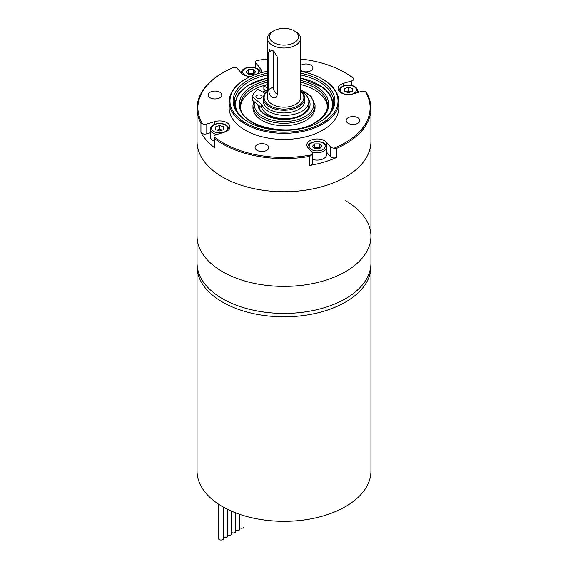 <?xml version="1.0" encoding="UTF-8"?>
<svg xmlns="http://www.w3.org/2000/svg" width="568" height="568" viewBox="0 0 568 568"><rect width="100%" height="100%" fill="white"/><g stroke="black" fill="none" stroke-linecap="round" stroke-linejoin="round"><path stroke-width="0.85" d="M223.494 507.167L223.494 538.585A2.485 1.434 180 0 1 221.96 539.912A2.485 1.434 180 0 1 219.255 539.6A2.485 1.434 180 0 1 218.524 538.585L218.524 504.15M227.59 509.318L227.59 536.22A2.485 1.434 180 0 1 226.149 537.52A2.485 1.434 180 0 1 223.494 537.307M231.687 511.221L231.687 533.856A2.485 1.434 180 0 1 230.246 535.155A2.485 1.434 180 0 1 227.59 534.942M235.791 512.897L235.791 531.485A2.485 1.434 180 0 1 234.343 532.791A2.485 1.434 180 0 1 231.687 532.578M239.888 514.381L239.888 529.12A2.485 1.434 180 0 1 238.439 530.427A2.485 1.434 180 0 1 235.791 530.214M243.984 515.687L243.984 526.756A2.485 1.434 180 0 1 242.543 528.055A2.485 1.434 180 0 1 239.888 527.842M370.94 266.626L370.94 471.128A86.939 50.197 180 0 1 317.271 517.498A86.939 50.197 180 0 1 222.528 506.62A86.939 50.197 180 0 1 197.06 471.128L197.06 266.626A86.939 50.197 180 0 0 222.528 302.112A86.939 50.197 180 0 0 317.271 312.996A86.939 50.197 180 0 0 370.94 266.626L370.89 264.894M214.853 124.193L214.853 121.595A10.352 5.978 0 0 1 226.284 122.347A10.352 5.978 0 0 1 229.948 126.905A10.352 5.978 0 0 1 224.339 132.216L216.273 134.616A4.139 2.393 0 0 0 214.029 136.725A86.109 49.714 0 0 0 228.371 145.699A86.109 49.714 0 0 0 311.839 154.794A4.139 2.393 0 0 0 312.592 153.424L312.592 163.222A4.139 2.393 180 0 1 309.681 165.508A86.939 50.197 0 0 0 336.725 157.464A4.139 2.393 180 0 1 330.533 156.654L330.533 146.856A4.139 2.393 0 0 0 334.19 148.149A86.109 49.714 0 0 0 365.487 91.675L367.063 93.599A86.939 50.197 180 0 1 370.94 108.424L370.94 141.553A86.939 50.197 180 0 1 317.271 187.923A86.939 50.197 180 0 1 222.528 177.046A86.939 50.197 180 0 1 197.06 141.553A86.939 50.197 0 0 0 227.839 179.864A86.939 50.197 0 0 0 320.572 187.092A86.939 50.197 0 0 0 370.94 141.553L370.94 236.203A86.939 50.197 180 0 1 317.271 282.573A86.939 50.197 180 0 1 222.528 271.696A86.939 50.197 180 0 1 197.06 236.203A86.939 50.197 0 0 0 222.528 271.696A86.939 50.197 0 0 0 317.271 282.573A86.939 50.197 0 0 0 370.94 236.203A86.939 50.197 0 0 0 345.472 200.71M210.281 132.763L206.795 133.799A4.139 2.393 180 0 1 200.937 132.379L200.937 123.249A86.939 50.197 180 0 1 197.06 108.424L197.06 263.24A86.939 50.197 0 0 0 222.528 298.732A86.939 50.197 0 0 0 317.271 309.617A86.939 50.197 0 0 0 370.94 263.24L370.94 236.203M250.452 76.538A10.352 5.978 0 0 1 241.62 73.307L237.467 68.65A4.139 2.393 0 0 0 236.458 67.919A4.139 2.393 0 0 0 233.81 67.351A86.109 49.714 0 0 0 223.11 72.597A86.109 49.714 0 0 0 202.513 123.824A4.139 2.393 0 0 0 206.795 123.994L206.795 133.799M300.557 73.187A50.921 29.401 180 0 1 316.894 78.547A50.921 29.401 180 0 1 320.004 121.779A50.921 29.401 180 0 1 251.106 123.433A50.921 29.401 180 0 1 247.996 121.779A50.921 29.401 180 0 1 267.443 73.187M319.564 122.035A49.679 28.684 0 0 0 333.679 102.006A49.679 28.684 0 0 0 316.092 80.109A49.679 28.684 0 0 0 300.557 74.962M267.443 71.298A54.024 31.19 0 0 0 245.795 78.938A54.024 31.19 0 0 0 249.096 124.797A54.024 31.19 0 0 0 323.753 122.113A54.024 31.19 0 0 0 322.205 78.938A54.024 31.19 0 0 0 318.904 77.184A54.024 31.19 0 0 0 300.557 71.298M322.205 78.938L322.787 79.272A54.855 31.673 180 0 1 338.855 101.665A54.855 31.673 180 0 1 307.075 130.399A54.855 31.673 180 0 1 248.564 125.84A54.855 31.673 180 0 1 229.145 101.665A54.855 31.673 180 0 1 245.213 79.272L245.795 78.938M309.681 165.508L309.681 156.385A86.939 50.197 180 0 1 227.839 146.743A86.939 50.197 180 0 1 214.874 138.869L214.874 147.992A4.139 2.393 180 0 1 214.029 146.544L214.029 136.725L214.874 138.869M309.681 156.385L311.839 154.794M210.586 98.016A6.83 3.94 0 0 0 217.871 98.583A6.83 3.94 0 0 0 221.825 95.005A6.83 3.94 0 0 0 219.411 91.995A6.83 3.94 0 0 0 212.127 91.427A6.83 3.94 0 0 0 208.165 95.005A6.83 3.94 0 0 0 210.586 98.016M300.557 70.24A6.83 3.94 0 0 0 301.665 70.922A6.83 3.94 0 0 0 308.949 71.49A6.83 3.94 0 0 0 312.911 67.912A6.83 3.94 0 0 0 310.49 64.901A6.83 3.94 0 0 0 300.557 65.59M348.589 123.504A6.83 3.94 0 0 0 355.873 124.072A6.83 3.94 0 0 0 359.835 120.494A6.83 3.94 0 0 0 357.414 117.484A6.83 3.94 0 0 0 350.129 116.923A6.83 3.94 0 0 0 346.175 120.494A6.83 3.94 0 0 0 348.589 123.504M257.51 150.598A6.83 3.94 0 0 0 264.794 151.166A6.83 3.94 0 0 0 268.756 147.588A6.83 3.94 0 0 0 266.335 144.577A6.83 3.94 0 0 0 259.051 144.009A6.83 3.94 0 0 0 255.089 147.588A6.83 3.94 0 0 0 257.51 150.598M330.533 146.856L326.38 142.199A10.352 5.978 0 0 0 323.866 140.374A10.352 5.978 0 0 0 312.826 139.515A10.352 5.978 0 0 0 306.834 144.932A10.352 5.978 0 0 0 307.984 147.673L312.137 152.323A4.139 2.393 0 0 1 312.592 153.424M229.145 101.665L229.145 107.75A54.855 31.673 0 0 0 248.564 131.925A54.855 31.673 0 0 0 307.075 136.483A54.855 31.673 0 0 0 338.855 107.75L338.855 101.665M200.937 132.379A86.939 50.197 0 0 0 214.874 147.992M197.06 108.424A86.939 50.197 180 0 1 222.521 72.938L223.11 72.597M370.94 108.424A86.939 50.197 180 0 1 336.725 148.333L336.725 157.464M334.19 148.149L336.725 148.333M351.727 85.456L351.727 80.883A4.139 2.393 0 0 0 353.971 78.775L353.971 78.775A86.109 49.714 0 0 0 344.89 72.597A86.109 49.714 0 0 0 300.557 58.965M267.443 58.965A86.109 49.714 0 0 0 256.161 60.705A4.139 2.393 0 0 0 255.408 62.082A4.139 2.393 0 0 0 255.863 63.176L255.863 67.968M353.971 86.215L353.971 78.775L353.126 77.986A86.939 50.197 180 0 0 345.479 72.938L344.89 72.597M200.937 123.249L202.513 123.824M358.997 92.165A86.939 50.197 0 0 0 357.719 90.944M365.487 91.675A4.139 2.393 0 0 0 361.205 91.505L353.147 93.905A10.352 5.978 0 0 1 338.052 88.594A10.352 5.978 0 0 1 343.661 83.283L351.727 80.883M260.307 72.96A10.352 5.978 0 0 0 261.166 70.567A10.352 5.978 0 0 0 260.016 67.833L255.863 63.176M214.853 121.595L206.795 123.994M330.533 156.654L326.493 152.132M267.443 74.962A49.679 28.684 0 0 0 234.321 102.006A49.679 28.684 0 0 0 248.436 122.035M267.443 91.27A19.873 11.474 0 0 0 271.419 106.493A19.873 11.474 0 0 0 298.051 105.726A19.873 11.474 0 0 0 300.557 91.27M300.557 91.114A20.696 11.949 180 0 1 304.696 98.285A20.696 11.949 180 0 1 298.64 106.734A20.696 11.949 180 0 1 276.076 109.326A20.696 11.949 180 0 1 263.303 98.285A20.696 11.949 180 0 1 267.443 91.114M277.539 57.396L274.103 51.581L269.601 49.735L268.756 52.327L268.756 89.51C268.721 92.918 269.899 95.616 272.292 97.611L275.814 97.675L277.539 94.579L277.539 57.396M294.245 30.849L295.708 31.694A16.557 9.564 180 0 1 300.557 38.454A16.557 9.564 180 0 1 295.708 45.213A16.557 9.564 180 0 1 277.66 47.286A16.557 9.564 180 0 1 267.443 38.454A16.557 9.564 180 0 1 272.292 31.694L273.755 30.849A14.491 8.364 0 0 0 273.755 42.678A14.491 8.364 0 0 0 294.245 42.678A14.491 8.364 0 0 0 294.245 30.849A14.491 8.364 0 0 0 273.755 30.849L272.292 31.694M300.557 38.454L300.557 97.611A16.557 9.564 180 0 1 295.708 104.37A16.557 9.564 180 0 1 277.66 106.443A16.557 9.564 180 0 1 267.443 97.611L267.443 38.454M273.165 50.85L273.165 86.961A6.212 3.585 -120 0 0 277.539 94.551M304.696 98.285L304.696 100.99A20.696 11.949 180 0 1 298.64 109.439A20.696 11.949 180 0 1 276.076 112.031A20.696 11.949 180 0 1 263.303 100.99L263.303 98.285M307.039 119.77A31.048 17.927 0 0 0 315.048 107.75L315.048 105.385A31.048 17.927 180 0 1 307.039 117.398A31.048 17.927 180 0 1 272.853 122.113A31.048 17.927 180 0 1 252.952 105.385L252.952 107.75A31.048 17.927 0 0 0 272.853 124.484A31.048 17.927 0 0 0 307.039 119.77M267.209 91.299L263.843 89.353L263.843 85.974A32.916 19 0 0 1 267.443 84.568A43.466 25.099 0 0 0 251.745 90.93A43.466 25.099 0 0 0 240.584 106.55M327.416 106.55A43.466 25.099 0 0 0 300.557 84.547M261.195 95.431A3.103 1.789 0 0 0 257.815 95.041A3.103 1.789 0 0 0 255.898 96.695A3.103 1.789 0 0 0 256.807 97.966A3.103 1.789 0 0 0 260.187 98.356A3.103 1.789 0 0 0 262.104 96.695A3.103 1.789 0 0 0 261.195 95.431M260.037 98.385A3.103 1.789 0 0 0 257.964 98.385M265.079 93.443L257.986 89.353A32.916 19 0 0 0 252.107 96.304A0.831 0.476 0 0 0 252.227 96.695L261.599 104.427A2.073 1.193 180 0 1 261.919 104.832L261.919 108.211A23.806 13.746 0 0 0 268.224 114.701A23.806 13.746 0 0 0 294.16 117.675A23.806 13.746 0 0 0 308.857 104.981L308.857 101.601A23.806 13.746 0 0 0 301.885 91.881A23.806 13.746 0 0 0 300.756 91.27M261.919 104.832A23.806 13.746 0 0 0 268.224 111.314A23.806 13.746 0 0 0 294.16 114.296A23.806 13.746 0 0 0 308.857 101.601M263.843 85.974L267.443 88.047M252.227 96.695L252.227 100.074L261.599 107.806L261.599 104.427M261.919 108.211A2.073 1.193 0 0 0 261.599 107.806M252.227 100.074A0.831 0.476 180 0 1 252.107 99.684L252.107 96.539M345.749 91.831A4.139 2.393 180 0 1 346.26 91.618A4.139 2.393 180 0 1 348.319 91.278A4.139 2.393 180 0 1 350.399 91.569L351.109 91.796M345.699 91.817L348.305 90.908L350.399 91.569A4.139 2.393 180 0 1 351.038 91.817M344.215 88.615L348.305 87.188L352.494 88.516L352.593 91.278L348.503 92.705L344.314 91.377L344.215 88.615M348.305 90.908L348.305 87.188M352.494 91.313L352.494 88.516M247.896 73.748L248.344 73.279L253.122 73.222L253.74 73.812M248.024 73.875A4.139 2.393 180 0 1 250.736 73.251A4.139 2.393 180 0 1 253.655 73.897M248.514 74.337L246.036 71.973L248.344 69.559L253.122 69.502L255.6 71.866L253.292 74.28L248.514 74.337M248.344 73.279L248.344 69.559M253.122 73.222L253.122 69.502M216.94 130.143A4.139 2.393 180 0 1 217.452 129.93A4.139 2.393 180 0 1 219.511 129.589A4.139 2.393 180 0 1 221.591 129.887A4.139 2.393 180 0 1 222.23 130.136M214.029 141.02A9.315 5.375 180 0 1 210.281 136.71L210.281 129.319A9.315 5.375 180 0 0 216.834 134.453M216.891 130.129L219.496 129.22L222.301 130.107M223.785 129.589L219.695 131.016L215.506 129.689L215.407 126.927L219.496 125.5L223.685 126.834L223.785 129.589M219.496 129.22L219.496 125.5M223.685 129.625L223.685 126.834M314.388 148.241A4.139 2.393 180 0 1 317.1 147.616A4.139 2.393 180 0 1 320.018 148.262M326.493 154.624A9.315 5.375 180 0 1 326.493 154.737A9.315 5.375 180 0 1 312.592 159.416M314.26 148.113L314.707 147.644L319.486 147.588L320.103 148.177M319.486 143.867L321.964 146.232L319.656 148.646L314.878 148.702L312.4 146.345L314.707 143.924L319.486 143.867L319.486 147.588M314.707 147.644L314.707 143.924M326.38 146.395L326.38 142.199M343.661 85.874L343.661 83.283M260.016 72.029L260.016 67.833M268.756 89.51L273.165 86.961M268.756 52.327L272.292 50.289M265.128 114.31A24.843 14.342 180 0 1 265.568 114.026A24.843 14.342 180 0 1 266.399 113.515M330.711 111.768A48.436 27.967 0 0 0 300.557 78.093M267.443 78.093A48.436 27.967 0 0 0 248.053 85.626A48.436 27.967 0 0 0 237.289 111.768M300.557 80.393A44.709 25.816 180 0 1 317.178 121.673A44.709 25.816 180 0 1 254.031 123.526A44.709 25.816 180 0 1 250.822 87.067A44.709 25.816 180 0 1 267.443 80.393M267.443 82.182A43.466 25.099 0 0 0 251.745 88.565A43.466 25.099 0 0 0 240.534 105.385C237.864 126.416 292.364 139.124 316.511 121.644C326.799 114.558 327.608 108.168 327.466 105.385A43.466 25.099 0 0 0 300.557 82.182M254.492 101.942A29.806 17.21 0 0 0 271.355 119.954A29.806 17.21 0 0 0 306.116 115.907A29.806 17.21 0 0 0 300.557 90.063M266.051 90.632A29.806 17.21 0 0 0 262.92 92.201M308.488 99.194A26.078 15.059 180 0 1 303.355 114.466A26.078 15.059 180 0 1 274.962 118.499A26.078 15.059 180 0 1 257.929 104.775M349.37 94.544A8.023 4.629 0 0 0 356.406 89.616A8.023 4.629 0 0 0 348.241 85.314A8.023 4.629 0 0 0 340.395 89.716A8.023 4.629 0 0 0 347.438 94.544M357.719 92.548L357.719 91.001A9.315 5.375 180 0 1 357.251 92.683M258.334 73.542A8.023 4.629 0 0 0 258.838 71.824A8.023 4.629 0 0 0 250.658 67.287A8.023 4.629 0 0 0 242.799 72.015A8.023 4.629 0 0 0 249.849 76.517M241.514 73.187A9.315 5.375 180 0 1 241.506 73.087A9.315 5.375 180 0 1 241.506 72.974C240.818 65.398 260.542 65.256 260.13 72.839L260.137 72.974A9.315 5.375 180 0 1 260.137 73.009L260.137 72.974A9.315 5.375 180 0 0 260.13 72.867M219.433 123.632A8.023 4.629 0 0 0 211.58 128.354A8.023 4.629 0 0 0 219.759 132.891A8.023 4.629 0 0 0 227.619 128.162A8.023 4.629 0 0 0 219.433 123.632M228.911 129.319A9.315 5.375 180 0 1 228.904 129.518L228.911 129.319C228.379 125.634 225.212 123.661 219.418 123.391C213.816 123.767 210.771 125.741 210.281 129.319M309.162 146.381A8.023 4.629 0 0 0 317.342 150.918A8.023 4.629 0 0 0 325.201 146.189A8.023 4.629 0 0 0 317.015 141.659A8.023 4.629 0 0 0 309.162 146.381M326.493 154.737L326.493 147.204A9.315 5.375 180 0 1 326.493 147.339A9.315 5.375 180 0 1 321.289 152.167A9.315 5.375 180 0 1 311.484 151.599M197.11 264.894L197.06 266.626M255.408 67.798L255.408 62.082M267.443 114.225L267.443 115.638M266.733 113.756L265.441 114.509M333.594 103.674L330.597 95.211L323.632 87.72L300.557 77.837M267.443 77.837L247.385 85.59L238.276 93.912L234.406 103.674M315.048 105.385L311.136 96.361L300.557 89.751M265.717 90.433L262.558 91.995M308.843 105.385C309.787 107.047 307.742 110.064 302.687 114.431C288.814 124.591 257.297 116.845 259.157 105.385M253.704 101.296L252.952 105.385M252.078 99.805L252.078 96.425M357.719 91.001C357.18 87.323 354.02 85.349 348.227 85.079C342.618 85.448 339.579 87.422 339.089 91.001M326.493 147.204C326.905 139.621 307.181 139.763 307.863 147.339"/></g></svg>
